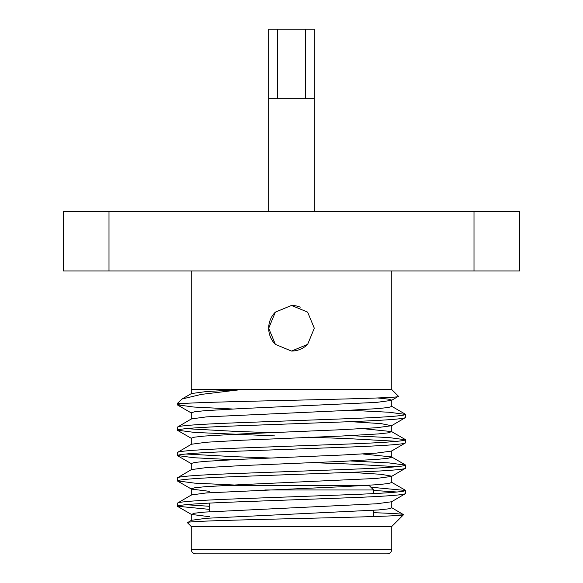 <?xml version="1.0" encoding="UTF-8"?>
<svg xmlns="http://www.w3.org/2000/svg" width="583" height="583" viewBox="0 0 583 583"><rect width="100%" height="100%" fill="white"/><g stroke="black" fill="none" stroke-linecap="round" stroke-linejoin="round"><path stroke-width="0.87" d="M275.358 312.131A22.81 22.81 0 0 0 275.38 344.385M291.5 351.061L275.38 344.385L268.69 328.258L275.358 312.131L291.5 305.434L307.635 312.124L314.31 328.244L307.627 344.385L291.5 351.061A22.81 22.81 0 0 0 307.627 344.385M277.355 98.68L277.355 29.15L305.645 29.15L305.645 98.68M213.844 211.651L369.156 211.651M305.645 29.15L314.31 29.15L314.31 98.68L268.69 98.68L268.69 211.563M314.31 98.68L314.31 211.563M367.501 485.413L369.061 485.413L373.63 489.975L264.842 489.975L373.63 489.975L373.63 493.612M373.63 510.344L373.63 516.567M209.37 503.1L209.37 511.714M191.224 549.288L391.776 549.288L391.776 526.471L191.224 526.471L191.224 549.288A4.562 4.562 0 0 0 195.786 553.85L209.37 553.85M391.776 549.288A4.562 4.562 0 0 1 387.214 553.85L195.786 553.85M177.436 503.151L177.436 506.233C178.974 504.82 197.987 503.413 234.468 502.007L348.532 497.78C385.013 496.373 404.026 494.967 405.564 493.561L405.564 490.478C404.026 491.892 385.013 493.298 348.532 494.705L234.468 498.931C197.987 500.338 178.974 501.744 177.436 503.151L191.45 494.945L206.462 492.926L341.631 486.739L378.331 484.626L388.467 483.511L391.769 482.513L391.769 476.18L381.034 474.307L350.631 472.354M209.37 516.676L191.45 514.439L194.533 513.2L204.669 512.085L376.538 503.785L391.55 501.766L405.564 493.561M191.231 419.141L191.231 412.808L194.533 411.809L204.669 410.694L241.369 408.581L376.538 402.394L391.55 400.375L398.451 396.272C406.927 398.736 222.546 401.046 185.044 403.385L177.436 403.385L177.436 404.842C177.378 404.405 179.914 403.917 185.044 403.385L186.771 403.385M177.436 427.113L177.436 430.188C178.974 428.782 197.987 427.368 234.468 425.962L348.532 421.735C385.013 420.328 404.026 418.922 405.564 417.515L405.564 414.44C404.026 415.847 385.013 417.253 348.532 418.66L234.468 422.886C197.987 424.293 178.974 425.699 177.436 427.113L191.45 418.9L206.462 416.881L341.631 410.694L378.331 408.581L388.467 407.473L391.769 406.468L391.769 400.135L388.293 399.107L377.646 397.963M191.231 444.494L191.231 438.154L194.533 437.155L204.669 436.04L241.369 433.927L341.631 429.707L376.538 427.74L391.55 425.721L405.564 417.515M177.436 452.459L177.436 455.534C178.974 454.128 197.987 452.721 234.468 451.308L348.532 447.088C385.013 445.674 404.026 444.268 405.564 442.861L405.564 439.786C404.026 441.193 385.013 442.599 348.532 444.013L234.468 448.232C197.987 449.639 178.974 451.053 177.436 452.459L191.45 444.246L206.462 442.235L241.369 440.267L341.631 436.04L378.331 433.927L388.467 432.819L391.55 431.573L363.041 428.651M191.231 463.5L194.533 462.501L204.669 461.393L241.369 459.28L341.631 455.053L376.538 453.086L391.55 451.074L405.564 442.861M177.436 477.805L177.436 480.88C178.974 479.474 197.987 478.067 234.468 476.661L348.532 472.434C385.013 471.028 404.026 469.621 405.564 468.207L405.564 465.132C404.026 466.538 385.013 467.952 348.532 469.359L234.468 473.585C197.987 474.992 178.974 476.398 177.436 477.805L191.45 469.599L206.462 467.581L241.369 465.613L341.631 461.393L378.331 459.28L388.467 458.165L391.769 457.167L391.769 450.827M191.231 495.186L191.231 488.853L194.533 487.847L204.669 486.739L241.369 484.626L376.538 478.439L391.55 476.42L405.564 468.207M405.564 414.44L389.182 412.247L350.631 410.294M232.369 408.989L193.818 407.036L177.436 404.842M405.564 439.786L389.182 437.593L350.631 435.639M270.913 432.688L234.468 431.333L185.882 428.651M397.118 441.324L348.532 438.635L308.385 437.148M274.615 435.902L194.496 432.426L177.436 430.188M405.564 465.132L389.182 462.938L350.631 460.985M270.913 458.034L234.468 456.686L185.882 453.997M397.118 466.67L348.532 463.988L312.087 462.632M232.369 459.681L193.818 457.728L177.436 455.534M405.564 490.478L370.861 487.213M397.118 492.016L373.63 490.427M242.645 485.413L194.496 483.125L177.436 480.88M391.776 526.471L403.574 514.68C408.989 517.252 179.309 519.934 187.464 522.711L191.45 520.291L206.462 518.28L378.331 509.972L388.467 508.864L391.769 507.859L391.769 501.526M191.224 526.471L187.464 522.711M391.776 270.971L391.776 389.597L240.968 389.597L201.361 394.392L181.991 399.02L177.436 403.385M391.776 389.597L398.451 396.272M191.224 270.971L191.224 389.597L240.968 389.597L206.331 391.55L191.45 393.554L181.991 399.02M268.69 98.68L268.69 29.15L277.355 29.15M373.382 512.683C393.722 513.383 403.786 514.046 403.574 514.68L391.55 507.618M209.37 506.284L185.882 504.696M209.37 509.36L177.436 506.233M373.63 526.471L391.229 526.485M373.63 553.85L387.214 553.85M405.382 464.921L391.55 456.919L363.041 453.997M209.37 491.331L191.45 489.093L177.618 481.099M391.55 425.721L381.034 423.608L350.631 421.662M369.061 485.413L224.812 485.413M474.001 270.971L474.001 211.651L519.628 211.651L519.628 270.971L63.372 270.971L63.372 211.651L108.999 211.651L108.999 270.971M474.001 211.651L108.999 211.651M300.252 307.183A22.81 22.81 0 0 0 291.5 305.434M191.231 520.532L191.231 514.199M191.231 469.84L191.231 463.507M391.769 431.821L391.769 425.481M191.231 393.795L191.231 389.597M391.55 482.272L405.382 490.267M391.55 431.573L405.382 439.575M391.55 406.227L405.382 414.221M177.618 506.445L191.45 514.439M191.443 463.747L177.618 455.746M191.443 438.394L177.618 430.4M191.443 413.048L177.618 405.054"/></g></svg>
